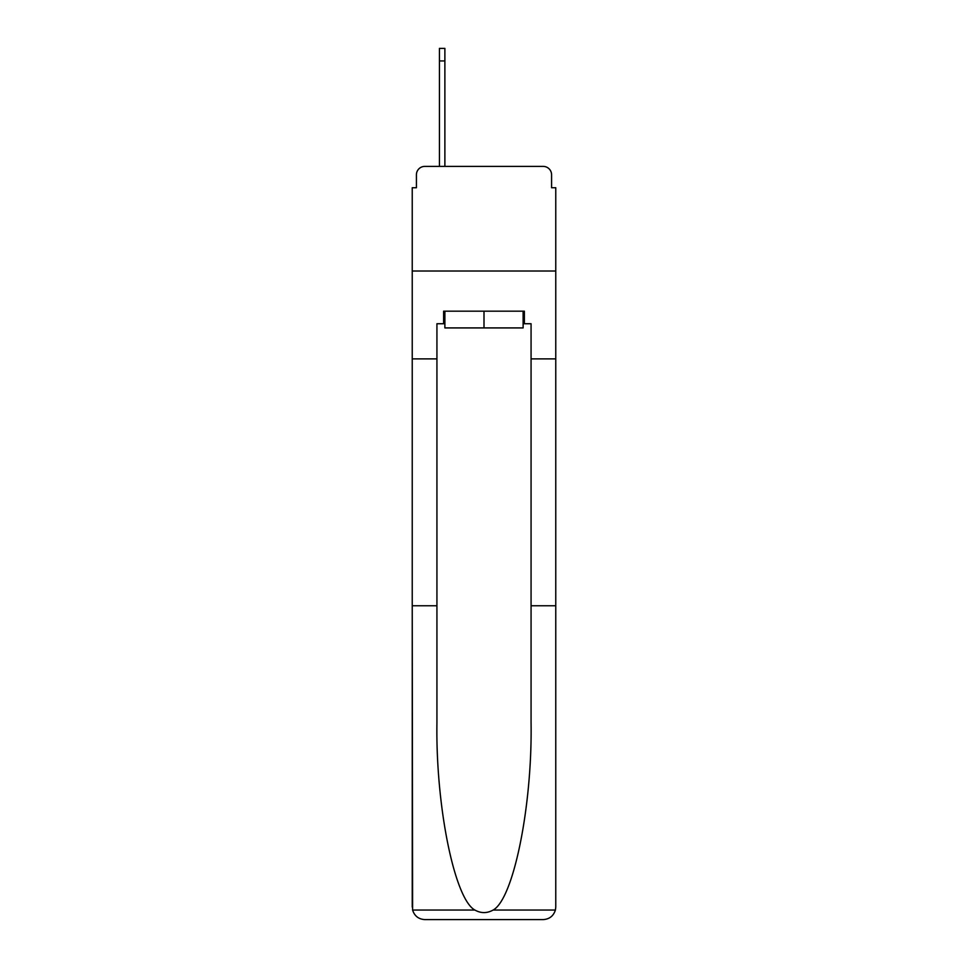 <?xml version="1.0" encoding="UTF-8"?>
<svg xmlns="http://www.w3.org/2000/svg" width="968" height="968" viewBox="0 0 968 968"><rect width="100%" height="100%" fill="white"/><g stroke="black" fill="none" stroke-linecap="round" stroke-linejoin="round"><path stroke-width="1.45" d="M416.421 174.772L416.421 187.744L416.421 174.772A8.373 8.373 0 0 1 424.795 166.399L439.436 166.399L439.436 48.4L444.881 48.4L444.881 166.399L451.366 166.399M523.119 323.736L524.378 323.736L524.378 311.188L443.622 311.188L443.622 323.736L436.931 323.736L436.931 722.818C435.624 805.969 454.512 899.127 474.889 910.053C480.951 913.429 487.025 913.429 493.111 910.053C513.488 899.127 532.376 805.969 531.069 722.818L531.069 605.762L555.765 605.762L555.765 907.052L555.765 187.744L551.578 187.744L551.578 174.772A8.373 8.373 0 0 0 543.205 166.399L424.795 166.399M436.931 358.886L412.235 358.886L412.235 271.016L555.765 271.016L412.235 271.016L412.235 187.744L416.421 187.744M516.634 166.399L543.205 166.399M551.578 187.744L551.578 174.772M436.931 605.762L412.235 605.762L412.598 910.053C414.51 915.994 418.563 919.176 424.795 919.6L543.205 919.6C549.437 919.176 553.49 915.994 555.402 910.053L555.765 907.052M511.406 919.6L543.205 919.6L511.406 919.6M412.235 907.052L412.235 358.886M524.378 323.736L531.069 323.736L531.069 358.886L555.765 358.886M531.069 605.762L531.069 358.886M443.622 323.736L444.881 323.736M444.881 311.188L444.881 327.922L523.119 327.922L523.119 311.188M484 311.188L484 327.922M412.598 910.053L474.889 910.053M493.111 910.053L555.402 910.053M439.436 60.948L444.881 60.948"/></g></svg>

